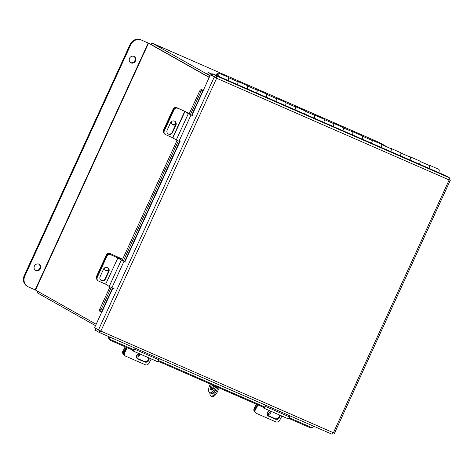 <?xml version="1.0" encoding="UTF-8"?>
<svg xmlns="http://www.w3.org/2000/svg" width="474" height="474" viewBox="0 0 474 474"><rect width="100%" height="100%" fill="white"/><g stroke="black" fill="none" stroke-linecap="round" stroke-linejoin="round"><path stroke-width="0.71" d="M95.517 325.674L37.772 293.092A2.009 0.824 -66.4 0 1 37.713 291.285M388.117 147.45L379.241 142.449A2.009 0.824 113.6 0 0 379.212 142.431L152.166 43.14A2.009 0.824 -66.4 0 0 150.773 44.307M152.166 43.14A2.009 0.824 -66.4 0 1 152.201 43.152L209.946 75.739M151.484 44.71L209.235 77.292L149.95 43.845L140.849 39.769L148.161 43.045L35.159 289.875L96.163 324.263M212.488 74.294L208.364 72.486L207.659 74.033L210.101 75.407M208.364 72.486L212.299 74.708M429.13 168.418A3.128 1.28 -66.4 0 0 429.177 165.124A3.128 1.28 -66.4 0 0 428.597 165.153M429.177 165.124L438.758 169.313A3.128 1.28 113.6 0 1 438.711 172.613M419.555 164.229A3.128 1.28 -66.4 0 0 419.597 160.929L410.016 156.74A3.128 1.28 -66.4 0 0 409.441 156.776M409.974 160.04A3.128 1.28 -66.4 0 0 410.016 156.74M400.394 155.851A3.128 1.28 -66.4 0 0 400.435 152.551L390.86 148.362A3.128 1.28 -66.4 0 0 390.28 148.398M390.813 151.662A3.128 1.28 -66.4 0 0 390.86 148.362M381.232 147.473A3.128 1.28 -66.4 0 0 381.28 144.173L371.699 139.984A3.128 1.28 -66.4 0 0 371.124 140.02M371.657 143.284A3.128 1.28 -66.4 0 0 371.699 139.984M362.077 139.095A3.128 1.28 -66.4 0 0 362.118 135.795L352.543 131.606A3.128 1.28 -66.4 0 0 351.963 131.642M352.496 134.906A3.128 1.28 -66.4 0 0 352.543 131.606M342.915 130.717A3.128 1.28 -66.4 0 0 342.963 127.417L333.382 123.228A3.128 1.28 -66.4 0 0 332.801 123.264M333.335 126.528A3.128 1.28 -66.4 0 0 333.382 123.228M323.76 122.339A3.128 1.28 -66.4 0 0 323.801 119.039L314.221 114.85A3.128 1.28 -66.4 0 0 313.646 114.886M314.179 118.15A3.128 1.28 -66.4 0 0 314.221 114.85M304.598 113.961A3.128 1.28 -66.4 0 0 304.646 110.661L295.065 106.472A3.128 1.28 -66.4 0 0 294.484 106.508M295.018 109.772A3.128 1.28 -66.4 0 0 295.065 106.472M285.443 105.584A3.128 1.28 -66.4 0 0 285.484 102.283L275.904 98.094A3.128 1.28 -66.4 0 0 275.329 98.124M275.862 101.395A3.128 1.28 -66.4 0 0 275.904 98.094M266.281 97.2A3.128 1.28 -66.4 0 0 266.323 93.905L256.748 89.71A3.128 1.28 -66.4 0 0 256.167 89.746M256.701 93.011A3.128 1.28 -66.4 0 0 256.748 89.71M247.12 88.822A3.128 1.28 -66.4 0 0 247.167 85.521L237.587 81.332A3.128 1.28 -66.4 0 0 237.012 81.368M237.545 84.633A3.128 1.28 -66.4 0 0 237.587 81.332M217.744 75.976A1.434 0.587 -66.4 0 0 217.75 74.513A1.434 0.587 -66.4 0 0 216.671 75.508M218.384 76.255A3.128 1.28 -66.4 0 0 218.431 72.955A3.128 1.28 -66.4 0 0 216.037 75.23M227.964 80.444A3.128 1.28 -66.4 0 0 228.006 77.144L218.431 72.955M419.964 161.379L429.071 165.361A2.868 1.173 113.6 0 1 429.035 168.377M400.803 153.001L409.909 156.983A2.868 1.173 113.6 0 1 409.874 159.999M381.647 144.623L390.754 148.605A2.868 1.173 113.6 0 1 390.712 151.621M362.486 136.245L371.592 140.227A2.868 1.173 113.6 0 1 371.557 143.243M343.33 127.867L352.437 131.849A2.868 1.173 113.6 0 1 352.395 134.865M324.169 119.484L333.275 123.471A2.868 1.173 113.6 0 1 333.24 126.487M305.007 111.106L314.12 115.093A2.868 1.173 113.6 0 1 314.078 118.103M285.852 102.728L294.958 106.709A2.868 1.173 113.6 0 1 294.923 109.725M266.69 94.35L275.797 98.331A2.868 1.173 113.6 0 1 275.761 101.347M247.535 85.972L256.641 89.953A2.868 1.173 113.6 0 1 256.6 92.969M228.373 77.594L237.48 81.575A2.868 1.173 113.6 0 1 237.444 84.591M191.97 115.348L210.379 74.797L216.618 78.263L216.618 75.976L212.725 73.778L445.483 175.57L449.382 177.774L449.151 179.954L450.17 180.161L449.287 179.664M449.245 179.759L450.3 180.292L334.478 433.266L333.412 432.744L332.001 434.231L99.244 332.44L95.315 330.224L96.021 328.678M216.618 78.263L449.151 179.954L333.412 432.744L98.426 330.034L214.272 76.995L216.618 78.263L100.879 331.053L99.208 332.422L99.925 330.87L98.533 330.082M101.673 312.224L94.527 327.836L100.269 330.704L99.925 330.87L100.269 330.704M449.382 177.774L216.618 75.976L216.002 77.914L210.379 74.797M334.318 433.195L333.394 432.792M212.725 73.778L212.008 75.336L215.907 77.535M112.539 287.991L101.483 312.141L101.809 312.289L112.865 288.133M203.352 90.493L203.032 90.344L191.644 115.212M203.251 90.368L201.723 89.705L203.032 90.344M101.483 312.141L101.424 312.111A2.293 1.339 116.2 0 1 101.365 312.088A2.293 1.339 116.2 0 1 101.128 309.54L111.248 287.434M101.312 312.058L100.174 311.501A2.293 1.339 -63.8 0 1 100.115 311.477A2.293 1.339 -63.8 0 1 99.878 308.924L109.986 286.853M122.049 260.504L177.027 140.417M189.09 114.068L199.518 91.292A2.293 1.339 -63.8 0 1 201.723 89.705M202.967 90.315A2.293 1.339 116.2 0 0 200.763 91.909L199.518 91.292M123.305 261.091L178.289 141.003M190.352 114.655L200.763 91.909M108.919 336.67A1.92 0.788 -66.4 0 0 108.73 337.304L109.559 336.949M310.399 427.826L311.288 427.352A2.293 1.855 61.7 0 0 312.793 427.335L311.904 427.809A2.293 1.855 -118.3 0 1 310.399 427.826L288.731 418.352M264.492 407.753L158.067 361.212M133.834 350.612L110.211 340.279A2.293 1.855 -118.3 0 1 108.712 337.405M109.589 336.967A2.293 1.855 61.7 0 0 111.1 339.805L110.211 340.279M311.288 427.352L289.205 417.695M264.972 407.095L158.547 360.554M134.308 349.954L111.1 339.805M312.793 427.335A2.293 1.855 61.7 0 0 313.61 426.191M254.171 408.44L255.344 409.838A2.868 2.56 139.8 0 0 255.551 412.736L255.065 412.155A2.868 2.56 -40.2 0 1 254.858 409.258A2.868 2.56 139.8 0 0 255.065 412.155L254.372 411.337A2.868 2.56 -40.2 0 1 254.171 408.44L256.44 404.227M254.858 409.258L257.352 404.63L254.858 409.258M270.281 410.976A2.868 2.56 -40.2 0 1 267.063 413.766M267.14 414.466A2.868 2.56 139.8 0 0 269.878 413.861A2.868 2.56 139.8 0 0 270.956 411.272M265.701 405.234L265.31 406.342A1.902 0.782 -66.4 0 1 263.704 408.102A1.902 0.782 -66.4 0 1 263.58 408.007L262.703 406.97M255.344 409.838L258.004 404.915M281.935 416.071L279.583 420.438A2.868 2.56 139.8 0 1 275.85 421.872L256.404 413.364A2.868 2.56 139.8 0 1 255.551 412.736M279.174 414.869A3.04 2.714 -40.2 0 1 278.185 417.979A3.04 2.714 -40.2 0 1 274.961 418.578L268.065 415.562A3.04 2.714 -40.2 0 1 267.431 415.165M269.688 410.721A3.04 2.714 139.8 0 0 267.312 412.658A3.04 2.714 139.8 0 0 267.656 415.473A3.04 2.714 139.8 0 0 268.557 416.142L275.453 419.158A3.04 2.714 139.8 0 0 278.866 418.376A3.04 2.714 139.8 0 0 279.482 415.005M289.934 415.834L289.549 416.942A1.902 0.782 113.6 0 1 287.943 418.702L263.704 408.102M122.92 351.044L123.607 351.856A2.868 2.56 139.8 0 0 123.815 354.753L123.122 353.942A2.868 2.56 -40.2 0 1 122.92 351.044L125.189 346.832M123.607 351.856L126.102 347.229M148.516 357.728A3.04 2.714 -40.2 0 1 147.527 360.838A3.04 2.714 -40.2 0 1 144.303 361.437L137.407 358.421L137.893 359.002A3.04 2.714 139.8 0 1 136.992 358.332A3.04 2.714 139.8 0 1 136.648 355.518A3.04 2.714 139.8 0 1 139.03 353.58A2.868 2.56 -40.2 0 1 136.423 356.341M136.447 357.177A2.868 2.56 139.8 0 0 139.706 353.871M123.815 354.753A2.868 2.56 139.8 0 0 124.662 355.387L124.751 355.423M189.375 113.452L176.802 107.699L186.632 112.302M189.28 113.653L186.679 112.202M175.842 123.347A2.868 2.761 -57.4 0 1 172.222 124.466M163.886 132.969A2.868 2.761 -57.4 0 1 163.548 130.006L173.081 109.18A2.868 2.761 -57.4 0 1 176.802 107.699M171.292 121.717A2.868 2.761 122.6 0 0 175.718 124.431M184.724 111.402L172.66 137.75L176.263 140.014L188.326 113.665L184.949 111.514L177.335 108.036A2.868 2.761 122.6 0 0 173.614 109.518A2.868 2.761 -57.4 0 1 177.335 108.036L186.448 112.178L189.162 113.914M163.548 130.006L164.081 130.344L173.614 109.518L173.081 109.18M122.624 259.248L110.051 253.495L119.928 257.998L119.59 258.739M122.529 259.45L119.928 257.998M108.777 269.564A2.868 2.761 -57.4 0 1 105.471 270.263M96.66 277.871A2.868 2.761 -57.4 0 1 96.797 275.803L106.33 254.976A2.868 2.761 -57.4 0 1 110.051 253.495M104.481 267.952A2.868 2.761 122.6 0 0 108.783 270.364M110.584 253.833A2.868 2.761 122.6 0 0 106.863 255.314L106.33 254.976M96.797 275.803L97.33 276.141L106.863 255.314M135.037 348.094L134.652 349.202A1.902 0.782 -66.4 0 1 133.046 350.961A1.902 0.782 -66.4 0 1 132.921 350.867L132.045 349.83M124.194 352.117L124.686 352.697A2.868 2.56 139.8 0 0 124.893 355.595L124.401 355.014A2.868 2.56 -40.2 0 1 124.194 352.117L126.694 347.489M124.686 352.697L127.34 347.774M151.277 358.931L148.919 363.297A2.868 2.56 139.8 0 1 145.186 364.731L125.74 356.223A2.868 2.56 139.8 0 1 124.893 355.595M137.407 358.421A3.04 2.714 -40.2 0 1 136.773 358.024M137.893 359.002L144.789 362.018A3.04 2.714 139.8 0 0 148.208 361.229A3.04 2.714 139.8 0 0 148.824 357.858M159.276 358.694L158.885 359.802A1.902 0.782 113.6 0 1 157.279 361.561L133.046 350.961M172.66 137.75L165.651 134.628A2.868 2.761 122.6 0 1 164.312 130.901L173.994 109.761L173.614 109.518L163.939 130.658L164.312 130.901M174.705 121.214A3.04 2.927 -57.4 0 1 175.564 124.84L172.133 132.341A3.04 2.927 -57.4 0 1 168.015 133.816M165.296 134.438L164.922 134.195A2.868 2.761 -57.4 0 1 163.939 130.658M175.943 125.083A3.04 2.927 122.6 0 0 174.9 121.332A3.04 2.927 122.6 0 0 170.587 122.695L167.156 130.196A3.04 2.927 122.6 0 0 168.199 133.946A3.04 2.927 122.6 0 0 172.512 132.578L175.943 125.083L175.564 124.84M177.709 108.279A2.868 2.761 122.6 0 0 173.994 109.761M188.326 113.665L193.161 115.852M181.098 142.2L176.263 140.014M105.844 284.299L109.216 286.45L121.279 260.102L117.907 257.951L105.619 284.187L117.907 257.951M122.12 260.35L119.401 258.614L110.667 254.716L117.682 257.838M105.619 284.187L98.604 281.064A2.868 2.761 122.6 0 1 97.271 277.337L106.952 256.197L106.573 255.954A2.868 2.761 -57.4 0 1 110.288 254.473M107.663 267.65A3.04 2.927 -57.4 0 1 108.522 271.276L105.086 278.771A3.04 2.927 -57.4 0 1 100.968 280.252M98.254 280.875L97.875 280.632A2.868 2.761 -57.4 0 1 96.892 277.094L106.573 255.954M108.902 271.519A3.04 2.927 122.6 0 0 107.859 267.763A3.04 2.927 122.6 0 0 103.545 269.131L100.115 276.632A3.04 2.927 122.6 0 0 101.158 280.383A3.04 2.927 122.6 0 0 105.465 279.014L108.902 271.519L108.522 271.276M110.667 254.716A2.868 2.761 122.6 0 0 106.952 256.197M121.279 260.102L126.114 262.288M114.05 288.63L109.216 286.45M38.838 264.142A3.579 3.259 -60.6 0 1 39.769 268.373A3.579 3.259 -60.6 0 1 35.343 270.34M40.385 268.722A3.579 3.259 -60.6 0 1 35.639 270.53A3.579 3.259 -60.6 0 1 34.406 266.11A3.579 3.259 -60.6 0 1 39.152 264.302A3.579 3.259 -60.6 0 1 40.385 268.722M133.964 56.376A3.579 3.259 -60.6 0 1 134.894 60.607A3.579 3.259 -60.6 0 1 130.469 62.568M135.511 60.95A3.579 3.259 -60.6 0 1 130.765 62.758A3.579 3.259 -60.6 0 1 129.532 58.338A3.579 3.259 -60.6 0 1 134.278 56.53A3.579 3.259 -60.6 0 1 135.511 60.95M209.17 77.44L148.161 43.045M35.159 289.875L28.458 286.942A8.597 7.833 119.4 0 1 27.806 286.616A8.597 7.833 119.4 0 1 24.849 275.987L130.7 44.787L130.089 44.438A8.597 7.833 -60.6 0 1 140.849 39.769M27.806 286.616L27.196 286.272A8.597 7.833 -60.6 0 1 24.233 275.643L130.089 44.438M141.459 40.118A8.597 7.833 119.4 0 0 130.7 44.787M215.937 388.799A4.296 1.76 113.6 0 1 212.085 393.521A4.296 1.76 113.6 0 1 212.014 393.485A4.296 1.76 113.6 0 1 211.795 393.296M212.619 385.066L211.736 386.985M209.917 392.851A7.223 2.957 -66.4 0 0 210.853 396.027A7.223 2.957 -66.4 0 0 210.966 396.08A7.223 2.957 -66.4 0 0 216.446 390.926L218.04 387.436M216.446 390.926L217.596 391.429L219.189 387.939M211.789 389.948A4.296 1.76 113.6 0 1 214.426 385.854M212.773 393.509A4.296 1.76 113.6 0 1 212.619 392.922M217.596 391.429A7.223 2.957 113.6 0 1 212.115 396.584A7.223 2.957 113.6 0 1 212.002 396.531M211.422 384.544A4.278 1.754 -66.4 0 0 210.806 390.031A4.278 1.754 -66.4 0 0 210.871 390.061A4.278 1.754 -66.4 0 0 214.544 385.907M212.571 385.048A4.278 1.754 -66.4 0 0 211.558 390.055M215.67 386.399L215.083 387.679A7.104 2.909 -66.4 0 1 209.692 392.75A7.104 2.909 -66.4 0 1 209.585 392.697L209.544 392.673A7.104 2.909 -66.4 0 1 209.952 384.781L210.284 384.047M215.083 387.679L216.233 388.176L216.819 386.903M216.233 388.176A7.104 2.909 113.6 0 1 210.841 393.254A7.104 2.909 113.6 0 1 210.734 393.201M152.201 43.152L379.241 142.449M99.279 332.452L331.972 434.214M124.929 261.784L179.913 141.696M179.581 141.554L124.603 261.648M99.878 308.924L101.128 309.54M289.549 416.942L265.31 406.342M268.065 415.562L268.557 416.142M274.961 418.578L275.453 419.158M119.798 258.869L120.147 258.105M158.885 359.802L134.652 349.202M144.303 361.437L144.789 362.018M172.892 137.863L184.949 111.514M178.959 141.293L191.022 114.945M172.133 132.341L172.512 132.578M96.892 277.094L97.271 277.337M111.917 287.73L123.981 261.381M105.086 278.771L105.465 279.014M35.514 290.041L148.516 43.217M24.233 275.643L24.849 275.987M216.233 78.044L215.937 77.86M100.115 311.477L101.365 312.088M210.966 396.08L212.115 396.584M209.692 392.75L210.841 393.254"/></g></svg>
